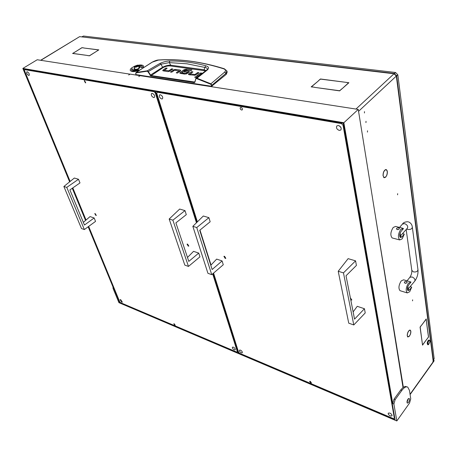 <?xml version="1.0" encoding="UTF-8"?>
<svg xmlns="http://www.w3.org/2000/svg" width="457" height="457" viewBox="0 0 457 457"><rect width="100%" height="100%" fill="white"/><g stroke="black" fill="none" stroke-linecap="round" stroke-linejoin="round"><path stroke-width="0.69" d="M367.457 132.107L367.519 130.805L367.457 132.107M364.423 112.97L364.48 111.639L364.423 112.97M365.948 122.613L366.011 121.294L365.948 122.613M383.669 177.436L384.177 177.545L383.2 175.974L384.114 177.762L385.714 177.156L386.559 175.631L385.691 176.973L384.177 177.545M407.89 336.832L409.409 336.038L410.146 334.741L409.432 336.181L407.827 337.015L407.364 335.918L407.89 336.832L407.501 336.695M397.659 193.665L397.561 194.813L397.659 193.665M412.642 299.855L412.517 300.849L412.642 299.855M426.45 321.659L428.557 336.98L427.044 339.037L428.455 336.969L426.45 321.659M421.634 325.036L420.177 327.132L422.205 342.647L420.069 327.115L421.634 325.036M421.805 324.973L426.204 318.975L426.512 321.311L426.135 319.232L421.805 324.973M422.234 342.87L422.622 344.881L426.878 339.105L422.548 345.138L422.234 342.87M386.262 169.61L385.914 169.553L386.205 169.827C387.416 170.729 387.582 172.557 386.696 175.311L386.782 175.402C387.713 172.495 387.542 170.564 386.262 169.61L385.965 169.553M407.238 335.809L407.33 335.689C407.347 333.284 408.067 331.508 409.495 330.354L409.523 330.177C408.015 331.394 407.25 333.273 407.238 335.809M410.249 330.137L409.678 330.108L410.186 330.32C410.929 330.977 410.957 332.359 410.26 334.455L410.329 334.507C411.066 332.29 411.037 330.834 410.249 330.137L410.066 330.074M383.04 175.785L383.155 175.671C383.132 172.62 383.977 170.661 385.691 169.787L385.719 169.57C383.909 170.49 383.012 172.557 383.04 175.785M410.049 394.254L434.104 360.516L433.35 360.344M355.963 109.057L394.02 73.766L396.322 76.068L433.145 360.876L432.916 361.687L433.767 360.499M40.633 60.278L79.632 36.64L40.839 60.313M75.068 52.018L81.929 47.665L83.814 47.911L81.912 47.757L75.068 52.018M345.269 82.243L320.534 79.118L318.363 80.78L320.471 78.987L345.269 82.243M314.456 87.218L311.166 86.887L318.34 80.98L311.474 86.801L314.456 87.218M341.613 88.966L339.677 90.88L314.639 87.373L339.608 90.743L341.642 89.138M87.493 55.554L89.458 55.731L96.478 51.367L89.446 55.828L87.493 55.554M83.871 48.014L98.815 49.882L96.684 51.235L98.575 49.944L83.871 48.014M74.748 52.132L72.834 53.406L87.43 55.451L72.594 53.469L74.771 52.201M342.013 88.812L348.582 82.803L345.589 82.289L348.897 82.723L342.013 88.812M394.511 73.497L79.632 36.64L394.02 73.766L394.659 73.514L395.225 74.268M395.882 74.954L396.625 75.479L396.322 76.068L358.562 111.319M433.145 360.876L433.339 360.087L396.636 75.548M434.104 360.516L433.99 361.036M385.691 169.787L385.314 169.707M194.791 82.049L150.856 75.519L148.342 71.555L160.938 64.197L169.279 62.615L170.701 65.185L204.205 69.801L206.033 70.584M169.838 60.981L169.279 62.615L186.879 63.78L204.902 67.43L205.713 65.762C193.534 62.483 181.572 60.89 169.838 60.981C166.714 61.032 163.44 61.844 160.007 63.403L147.274 70.812L136.146 72.469L152.284 62.152L158.419 60.078C178.904 58.639 200.657 61.552 223.667 68.818C225.638 69.578 225.975 70.669 224.69 72.092L225.958 73.354L226.284 74.331L211.614 86.27L135.923 74.6L135.718 73.566M226.9 71.126L227.203 72.052L226.284 74.331M190.306 74.074L189.347 74.771M180.132 71.201L178.967 71.029M164.543 70.401L163.652 71.024M188.781 72.44L187.587 72.269M181.703 72.846L180.755 73.52M223.667 68.818L224.284 68.75L226.803 70.818L225.958 73.354L211.945 85.213L212.099 86.145M224.69 72.092L210.9 83.808L211.945 85.213L211.454 85.293L211.614 86.27M195.745 78.798L194.893 82.209L195.836 78.907L196.533 78.541L210.694 84.225L211.454 85.293M135.735 73.691L136.055 72.869L147.171 71.218L147.274 70.812L148.342 71.555L147.965 71.778L150.719 75.925L194.334 82.603L194.893 82.209M189.312 74.765L188.97 73.588L188.433 74.36L189.038 74.725L195.116 75.268L199.012 72.737L197.664 72.543L197.938 73.52M188.97 73.588L191.609 71.686L191.883 72.64M191.609 71.686L192.94 71.875L190.243 73.857L190.558 74.942M190.603 74.954L190.295 73.874L194.802 74.525L195.019 75.291M195.248 75.228L195.03 74.462L197.664 72.543M200.566 72.954L201.925 73.149L198.001 76.022L196.641 75.822L200.566 72.954L200.84 73.943M195.042 76.839L194.773 77.307L196.75 77.09L197.018 76.622L195.042 76.839L195.236 77.524M179.213 71.852L178.933 70.909L174.545 70.275L171.683 72.2L170.398 72.017L174.277 69.561L174.488 70.269M179.178 71.88L178.904 70.961M176.036 70.487L175.728 69.435L174.277 69.561M175.728 69.435L180.024 70.047L180.321 71.058M178.933 70.909L176.231 72.863L177.527 73.051L180.172 71.172L180.715 70.418L180.024 70.047M178.87 70.984L179.144 71.903M162.726 70.681L167.576 71.595L169.021 71.475L172.895 69.03L171.621 68.847L171.889 69.738M163.617 71.018L163.263 69.875L162.703 70.618M163.263 69.875L165.897 68.036L166.165 68.91M165.897 68.036L167.159 68.213L164.463 70.132L168.764 70.761L168.987 71.486M164.834 71.195L164.509 70.15M169.204 71.418L168.987 70.698L171.621 68.847M186.376 73.948L186.153 73.189L187.49 72.223L187.764 73.171M187.49 72.223L183.845 71.606L185.022 70.761L185.331 71.818M187.798 73.149L187.524 72.2M185.022 70.761L188.747 71.286L189.021 72.246M184.445 74.057L184.131 72.989L182.943 73.84L184.788 74.108L187.324 73.486L189.347 71.663L188.747 71.286M184.131 72.989L185.948 73.246L186.17 74.005M181.989 73.703L181.675 72.629L183.417 72.88L182.223 73.737L179.824 73.166M180.641 73.503L180.309 72.4L179.807 73.097M180.309 72.4L183.891 69.841L184.165 70.766M186.799 70.195L186.49 69.144L183.891 69.841M186.49 69.144L191.917 69.904L190.74 70.749L185.159 70.058L181.686 72.537L181.955 73.697M224.159 68.71C200.943 61.552 179.161 58.633 158.808 59.97L158.419 60.078M151.987 62.329L152.284 62.152M135.712 73.343L136.055 72.869M196.036 78.21L195.733 78.695L196.721 78.124L210.9 83.808L210.694 84.225M194.733 82.111L195.836 78.907M160.007 63.403L160.938 64.197L162.618 67.253L150.039 75.365M196.533 78.541L207.409 69.915C209.312 68.036 208.746 66.648 205.713 65.762M150.719 75.925L163.058 67.63C165.583 66.294 168.045 65.739 170.444 65.962L203.908 70.606L204.902 67.43C206.661 67.739 207.472 68.361 207.335 69.298L207.324 69.344M170.444 65.962L170.701 65.185C168.05 65.1 165.36 65.791 162.618 67.253L163.058 67.63M427.878 343.247L428.58 344.549L429.928 341.83L429.866 340.859C429.112 340.139 428.449 340.939 427.878 343.247M428.38 344.664L427.815 344.761L427.455 343.253C427.866 341.185 428.529 340.139 429.431 340.122L429.809 340.716M429.323 340.082L429.152 340.025C428.249 340.042 427.586 341.088 427.175 343.156L427.643 344.698M407.873 289.589L407.467 289.824M407.952 289.532L409.443 289.984L408.015 290.669C407.004 289.344 407.238 287.419 408.718 284.905L411.009 282.055L408.461 283.117C405.947 287.39 405.548 290.658 407.261 292.92L409.695 291.755L411.717 287.133L410.3 286.705M407.107 282.152L406.941 282.66C405.867 283.529 405.005 283.494 404.359 282.546L404.354 282.5C404.988 283.357 405.85 283.409 406.941 282.66L407.101 282.095C406.467 281.238 405.605 281.181 404.514 281.929L404.354 282.5M410.54 281.878L403.611 279.81L401.195 280.935C398.675 285.174 398.287 288.424 400.024 290.681L400.349 290.783M409.443 289.984L411.717 287.133M400.446 236.275L399.846 236.812M400.292 236.532L401.869 236.943L400.441 237.56C399.258 236.086 399.464 234.018 401.069 231.351L403.502 228.54L400.789 229.38C398.058 233.915 397.699 237.434 399.715 239.936L402.149 238.885L404.285 234.127L402.668 233.71M399.389 228.483L399.207 228.974C398.076 229.86 397.173 229.842 396.505 228.934L396.499 228.883C397.156 229.694 398.058 229.728 399.207 228.974L399.378 228.426C398.727 227.609 397.824 227.58 396.676 228.329L396.499 228.883M402.811 228.254L395.631 226.438L393.214 227.449C390.478 231.945 390.135 235.446 392.175 237.943L392.557 238.046M401.869 236.943L404.285 234.127M137.523 65.117L134.375 66.276L134.844 66.928C137.266 66.653 138.22 66.065 137.717 65.162L137.523 65.117M137.905 65.242L138.368 65.551C138.048 66.591 136.843 67.168 134.746 67.27L134.152 66.956L134.312 66.408L132.193 67.556C130.616 68.659 129.988 69.635 130.308 70.487C131.81 72.012 134.929 71.875 139.665 70.064M137.283 65.757L136.123 65.591L135.015 66.248L136.197 66.436L137.283 65.757M134.809 68.944L135.426 69.333C137.517 69.23 138.722 68.653 139.037 67.602L138.391 65.619M134.529 68.104L133.912 69.258C134.981 70.052 136.7 69.818 139.077 68.567L139.922 67.248L138.762 66.762M139.951 67.328L138.785 66.819M130.274 70.407L130.325 70.544C131.736 72.035 134.752 71.938 139.374 70.258M143.047 67.847L143.584 66.196M142.881 67.956L143.532 66.059C142.847 64.991 140.985 64.723 137.951 65.26M142.373 66.573L142.35 66.511C141.881 65.722 140.573 65.465 138.431 65.745M141.162 66.951L141.099 67.602M132.764 68.95L131.645 69.127L131.485 70.018M137.117 70.469L138.682 69.778L137.071 69.978C134.735 70.549 133.278 70.447 132.707 69.67L132.798 68.887L131.622 69.07L131.507 70.075C132.244 71.081 134.112 71.212 137.117 70.469L137.14 70.589M138.562 69.841L137.089 70.035C134.752 70.606 133.301 70.504 132.73 69.727L132.69 69.624M134.552 68.162L133.901 69.241M138.58 66.196L141.127 66.853L141.047 67.607L142.23 67.425L142.333 66.454C141.859 65.665 140.556 65.414 138.414 65.688M28.722 75.434C27.032 74.422 26.386 73.229 26.797 71.858L27.226 71.783C28.922 72.794 29.568 73.988 29.157 75.359L28.722 75.434M234.252 349.834C232.819 348.971 232.213 348.08 232.436 347.171L233.396 347.143C234.829 348.011 235.435 348.897 235.212 349.811L234.252 349.834M153.638 97.552C151.615 96.484 150.919 95.147 151.547 93.531L152.307 93.371C154.329 94.433 155.032 95.776 154.403 97.392L153.638 97.552M121.716 302.157L120.077 299.672L120.699 299.666L122.339 302.151L121.716 302.157M84.585 80.638L84.265 80.695L85.413 82.871L85.733 82.808L84.585 80.638M174.231 323.784L173.791 323.79L174.774 325.258L175.214 325.253L174.231 323.784M188.273 246.146L187.039 244.147L187.593 244.089L188.827 246.089L188.273 246.146M95.924 215.481L94.782 213.613L95.159 213.579L96.301 215.447L95.924 215.481M88.669 226.409L119.7 301.74L120.625 302.717L236.737 352.05L237.32 351.633L212.665 273.874M196.459 222.77L155.323 93.039L153.992 91.674L24.747 69.653L24.489 70.584L70.144 181.435M153.992 91.674L154.546 91.28M25.289 69.327L24.747 69.653M72.806 187.89L86.047 220.034M161.687 98.98C159.647 97.912 158.945 96.558 159.584 94.93L160.367 94.765C162.412 95.827 163.12 97.181 162.481 98.809L161.687 98.98M390.364 415.979C388.718 415.07 388.016 414.122 388.25 413.128L389.844 413.054C391.489 413.956 392.197 414.91 391.963 415.904L390.364 415.979M341.025 127.657L339.305 125.818M339.277 130.422C336.803 129.365 335.986 127.857 336.832 125.915L338.397 125.492C340.876 126.549 341.693 128.051 340.859 129.999L339.277 130.422M241.29 352.815C239.845 351.947 239.234 351.056 239.462 350.142L240.445 350.113C241.89 350.982 242.501 351.873 242.273 352.793L241.29 352.815M240.97 107.429L240.348 107.578C239.914 108.6 240.342 109.417 241.627 110.034L242.256 109.886C242.684 108.863 242.256 108.041 240.97 107.429M310.314 381.349L309.606 381.372L310.72 382.949L311.434 382.926L310.314 381.349M350.353 297.815L351.85 299.998L350.81 300.118M225.187 258.405L223.907 256.36L224.547 256.286L225.827 258.331L225.187 258.405M213.573 273.097L238.56 352.158L239.634 353.278L393.403 418.618L394.368 418.258L343.053 125.264L341.413 123.601L157.317 92.24L156.745 93.285L197.384 221.862M394.368 418.258L394.722 417.761M343.55 124.807L343.053 125.264M341.413 123.601L341.956 123.099M157.871 91.84L157.317 92.24M199.972 230.065L211.02 265.02M408.529 402.463C409.563 400.635 409.775 399.275 409.175 398.39L407.998 399.07C406.959 400.898 406.747 402.257 407.347 403.143L408.529 402.463M408.392 398.613L407.016 402.474M88.161 226.775L113.684 288.653L113.045 288.39L118.94 302.665L396.83 420.96L409.552 403.034L410.752 398.807L409.443 390.375L407.747 387.113C406.096 386.308 404.125 387.41 401.846 390.421L395.145 399.647L393.9 404.028L392.769 403.56L343.864 122.727L22.85 68.43L69.63 181.846M72.275 188.255L85.556 220.457M22.85 68.43L37.228 59.753L130.034 74.165M130.017 74.108L140.031 75.656L138.791 76.576L140.116 75.668L358.254 109.412L403.011 387.485L400.715 389.97L394.008 399.184L395.145 399.647M130.011 74.103L128.691 74.999L130.102 74.12M343.864 122.727L358.254 109.412M392.769 403.56L394.008 399.184M88.378 226.621L119.751 302.723L395.082 419.829L343.287 123.327L23.41 69.007L69.852 181.669M72.503 188.101L85.762 220.274M393.9 404.028L396.83 420.96M119.751 302.723L120.225 302.294M407.164 386.885L405.228 386.411L403.011 387.485M113.045 288.39L112.953 286.887M156.123 91.543L155.894 92.365L155.414 92.28L155.648 91.463M212.893 273.68L237.851 352.456L238.263 352.633L213.196 273.423M196.996 222.245L155.894 92.365M238.263 352.633L238.874 352.49M196.687 222.548L155.414 92.28M94.153 217.972L95.542 221.405L84.345 229.557L66.768 187.381L78.507 179.258L79.986 182.926L69.892 189.906L84.471 225.033L94.153 217.972L90.058 216.595L83.351 222.342M78.507 179.258L74.354 178.036L63.871 186.49L81.489 228.546L84.345 229.557M66.768 187.381L63.871 186.49M198.738 253.092L199.949 256.84L188.461 266.42L172.883 220.171L184.988 210.614L186.296 214.653L175.894 222.862L188.798 261.387L198.738 253.092L193.54 251.344L187.484 257.474M184.988 210.614L179.675 209.055L169.17 219.023L184.834 265.134L188.461 266.42M172.883 220.171L169.17 219.023M222.102 260.936L223.267 264.757L211.745 274.668L196.756 227.546L208.906 217.658L210.163 221.776L199.72 230.271L212.134 269.516L222.102 260.936L216.641 259.102L210.791 265.266M208.906 217.658L203.314 216.012L192.843 226.341L207.935 273.315L211.745 274.668M196.756 227.546L192.843 226.341M364.44 308.738L365.223 312.931L353.787 324.956L343.464 272.88L355.575 260.85L356.42 265.431L346.023 275.76L354.546 319.14L364.44 308.738L357.237 306.316L353.124 311.914M355.575 260.85L348.108 258.651L338.22 271.258L348.737 323.168L353.787 324.956M343.464 272.88L338.22 271.258M428.483 368.759L429.003 368.034M82.157 36.703L83.482 36.046L82.363 36.726M394.448 73.491L395.528 72.492L83.482 36.046M395.528 72.492L397.819 74.782L396.67 75.851M433.293 359.733L434.144 358.545L397.819 74.782M434.144 358.545L434.024 359.059M375.031 213.653L403.342 387.239M147.171 71.218L147.965 71.778M173.146 70.081L173.414 70.978M185.388 69.995L185.171 69.253M194.813 81.923L194.334 82.603M203.908 70.606L205.393 71.086M207.409 69.915L206.667 70.087L196.093 78.17M407.021 280.827L409.838 277.342L411.991 276.936C414.402 278.039 415.339 279.421 414.796 281.084L414.745 281.146M411.803 270.35L413.414 271.892C416.167 272.235 417.681 271.487 417.961 269.659L412.357 227.34M406.673 229.054L407.61 229.454C410.455 229.728 412.031 228.974 412.334 227.192C412.077 224.661 410.814 222.902 408.541 221.902M407.404 228.203L407.473 228.123C408.152 226.238 407.198 224.735 404.594 223.61L402.434 224.101L399.538 227.426M407.833 286.533L408.301 289.207M400.115 233.064L400.572 236.149M136.877 66.059L136.706 65.522M135.895 66.431L135.683 65.791M135.472 66.591L135.295 66.054M136.449 66.436L136.175 65.608M401.846 390.421L400.715 389.97M434.007 361.007L410.095 394.557M410.015 330.262L409.672 330.148M433.339 360.105L433.996 360.339M152.13 62.186C154.952 60.724 157.134 59.987 158.682 59.976M152.095 62.209L135.992 72.526M135.946 72.554L135.838 74.548M164.788 71.189L164.463 70.132M187.553 72.149L187.833 73.12M207.318 69.355L206.724 70.041M428.58 344.549L428.255 344.738M407.261 292.92L400.024 290.681M399.715 239.936L392.175 237.943M407.461 289.795L414.796 281.084C417.235 277.679 418.292 273.869 417.961 269.659M399.806 236.692L407.598 227.934M407.93 221.754C405.113 221.805 403.303 222.559 402.503 224.016M409.838 277.342C411.271 275.177 411.934 272.903 411.826 270.504L406.182 229.625M134.152 66.956L134.832 69.013M137.094 65.985L137.003 65.699M433.333 360.036L434.041 359.036"/></g></svg>
